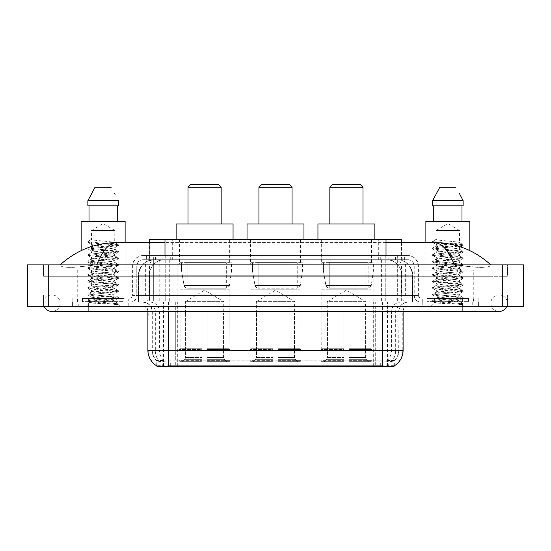 <?xml version="1.0" encoding="UTF-8"?>
<svg xmlns="http://www.w3.org/2000/svg" width="551" height="551" viewBox="0 0 551 551"><rect width="100%" height="100%" fill="white"/><g stroke="black" fill="none" stroke-linecap="round" stroke-linejoin="round"><path stroke-width="0.41" stroke-dasharray="2.75 2.07" d="M302.933 263.853L248.067 263.853L302.933 263.853L302.933 366.346L248.067 366.346L302.933 366.346M248.067 263.853L248.067 366.346M373.853 263.853L318.981 263.853L373.853 263.853L373.853 366.346L318.981 366.346L373.853 366.346M318.981 263.853L318.981 366.346M232.019 263.853L177.146 263.853L232.019 263.853L232.019 366.346L177.146 366.346L232.019 366.346M177.146 263.853L177.146 366.346M396.624 259.714L391.582 259.714L399.317 259.9C401.266 260.478 401.927 260.85 401.3 261.009L393.999 261.009L389.839 260.12L381.264 259.735L169.736 259.735L161.161 260.12L157.001 261.009L149.7 261.009L149.466 242.633M401.534 239.527L149.466 239.527M398.428 259.776A15.531 15.531 0 0 1 412.561 275.238L412.561 302.162L138.439 302.162L412.561 302.162M149.466 260.905L152.572 259.776L159.418 259.714L154.376 259.714M152.572 259.776A15.531 15.531 0 0 0 138.439 275.238L138.756 302.162M156.959 366.346L394.041 366.346M156.959 365.981L156.959 302.162L394.041 302.162L156.959 302.162M229.691 239.527L179.474 239.527L229.691 239.527L229.691 263.853L179.474 263.853L229.691 263.853M179.474 239.527L179.474 263.853M371.526 239.527L321.309 239.527L371.526 239.527L371.526 263.853L321.309 263.853L371.526 263.853M321.309 239.527L321.309 263.853M300.605 239.527L250.395 239.527L300.605 239.527L300.605 263.853L250.395 263.853L300.605 263.853M250.395 239.527L250.395 263.853M401.534 242.633L401.3 261.009L401.3 239.527M159.418 259.714L391.582 259.714M462.888 306.301L462.888 294.909L462.888 306.301L462.888 294.909L88.112 294.909L499.123 294.909A8.286 8.286 0 0 1 506.796 306.301A8.286 8.286 0 0 0 507.402 303.195A8.286 8.286 0 0 1 506.796 306.301A8.286 8.286 0 0 0 499.123 294.909A8.286 8.286 0 0 0 490.838 303.195A8.286 8.286 0 0 1 499.123 294.909L462.888 294.909L507.402 294.909L507.402 306.301L60.162 306.301L507.402 306.301L507.402 294.909L43.598 294.909L43.598 306.301L462.888 306.301L43.598 306.301L43.598 294.909L462.888 294.909L462.888 311.473L462.888 303.195L462.888 311.473L88.112 311.473L88.112 294.909L60.162 294.909L88.112 294.909L88.112 311.473L88.112 302.162L478.413 302.162L478.413 306.301L478.413 302.162L72.587 302.162L72.587 306.301L72.587 302.162L88.112 302.162L88.112 306.301L88.112 294.909L88.112 306.301M88.112 311.473L51.877 311.473A8.286 8.286 0 0 0 60.162 303.195A8.286 8.286 0 0 0 51.877 294.909A8.286 8.286 0 0 0 44.204 306.301A8.286 8.286 0 0 1 43.598 303.195A8.286 8.286 0 0 0 44.204 306.301M51.877 311.473A8.286 8.286 0 0 0 60.162 303.195A8.286 8.286 0 0 1 51.877 311.473A8.286 8.286 0 0 0 60.162 303.195A8.286 8.286 0 0 0 51.877 294.909A8.286 8.286 0 0 0 43.598 303.195M462.888 311.473L499.123 311.473A8.286 8.286 0 0 1 490.838 303.195A8.286 8.286 0 0 0 499.123 311.473A8.286 8.286 0 0 1 490.838 303.195M473.757 270.066L421.99 270.066L473.757 270.066L473.757 302.162L421.99 302.162L473.757 302.162M421.99 270.066L421.99 302.162M129.01 270.066L77.243 270.066L129.01 270.066L129.01 302.162L77.243 302.162L129.01 302.162M77.243 270.066L77.243 302.162M154.039 259.714L397.154 259.714L154.039 259.714A15.531 15.531 0 0 0 138.508 275.238L159.211 275.238L159.211 302.162L138.508 302.162L412.685 302.162L159.211 302.162M397.154 259.714A15.531 15.531 0 0 1 412.685 275.238L412.685 302.162M386.01 242.633L164.99 242.633M490.838 264.886C474.625 250.25 455.794 242.826 434.346 242.633L116.654 242.633C95.289 242.798 76.451 250.216 60.162 264.886L60.162 265.355C61.815 267.841 71.127 267.958 88.112 265.713L96.645 264.886L454.355 264.886L462.888 265.713C477.703 268.385 491.285 267.414 490.838 265.355L490.838 264.886L490.838 265.355C489.185 267.841 479.873 267.958 462.888 265.713L454.355 264.886L96.645 264.886L88.112 265.713C73.297 268.385 59.715 267.414 60.162 265.355L60.162 264.886M523.45 264.886L523.45 306.301L27.55 306.301L27.55 264.886L523.45 264.886M88.112 264.886L462.888 264.886L88.112 264.886L88.112 276.278L507.402 276.278L507.402 264.886L462.888 264.886L507.402 264.886L507.402 276.278L43.598 276.278L43.598 264.886L43.598 276.278L462.888 276.278L60.162 276.278L88.112 276.278L88.112 264.886M490.838 294.909L490.838 306.301L490.838 294.909M60.162 294.909L60.162 306.301L60.162 294.909M490.838 276.278L462.888 276.278L490.838 276.278L490.838 265.355L490.838 276.278M60.162 276.278L60.162 265.355L60.162 276.278M434.346 242.633C441.744 242.853 448.418 250.271 454.355 264.886M96.645 264.886C102.582 250.271 109.256 242.853 116.654 242.633M128.231 302.162L78.022 302.162L128.231 302.162L128.231 306.301L78.022 306.301L128.231 306.301M78.022 302.162L78.022 306.301M472.978 302.162L422.769 302.162L472.978 302.162L472.978 306.301L422.769 306.301L472.978 306.301M422.769 302.162L422.769 306.301M128.748 299.055L77.505 299.055L128.748 299.055L128.748 302.162L77.505 302.162L128.748 302.162M77.505 299.055L77.505 302.162M473.495 299.055L422.252 299.055L473.495 299.055L473.495 302.162L422.252 302.162L473.495 302.162M422.252 299.055L422.252 302.162M168.606 360.85L382.394 360.85C388.875 361.614 392.794 361.614 394.144 360.85A13.975 13.975 0 0 0 398.958 350.298L175.728 350.298L175.728 365.878C169.791 366.188 165.789 366.119 163.73 365.671L156.704 365.726L156.856 360.85C158.199 361.614 162.111 361.614 168.606 360.85L168.606 311.473L152.042 311.473L403.098 311.473A5.179 5.179 0 0 1 408.277 306.301L142.723 306.301L408.277 306.301M403.098 350.298L402.781 350.298A18.114 17.846 90 0 1 394.296 365.726L387.27 365.671C385.225 366.119 381.223 366.188 375.272 365.878L375.272 350.298L148.219 350.298A18.114 17.846 -90 0 0 156.704 365.726L156.856 365.926M394.296 365.726L394.296 360.547A13.975 13.761 90 0 0 398.704 350.298L398.958 311.473A9.319 9.319 0 0 1 408.277 302.162L142.723 302.162L408.277 302.162M156.856 360.85A13.975 13.975 0 0 1 152.042 350.298L152.042 311.473C151.491 305.819 148.384 302.713 142.723 302.162M426.908 302.162L468.839 302.162L426.908 302.162L426.908 299.055L468.839 299.055L426.908 299.055M468.839 302.162L468.839 299.055M82.161 302.162L124.092 302.162L82.161 302.162L82.161 299.055L124.092 299.055L82.161 299.055M124.092 302.162L124.092 299.055M478.158 302.162L72.842 302.162L478.158 302.162L478.158 306.301L72.842 306.301L478.158 306.301L478.158 298.015L72.842 298.015L478.158 298.015L478.158 302.162M375.272 365.878L175.728 365.878M394.296 360.547L387.27 360.464C385.225 361.132 381.23 361.236 375.272 360.774L175.728 360.774C169.784 361.236 165.782 361.132 163.73 360.464L156.704 360.554A13.975 13.761 -90 0 1 152.296 350.298L398.958 350.298L398.958 311.473L147.902 311.473L175.728 311.473L175.728 306.301M72.842 306.301L72.842 302.162L72.842 306.301M146.607 255.568L404.393 255.568L146.607 255.568L146.607 259.714L404.393 259.714L146.607 259.714M408.015 259.714L142.984 259.714L408.015 259.714A6.213 6.213 0 0 1 414.228 265.926L414.228 295.432L132.633 295.432A2.59 2.59 0 0 1 130.043 298.015L420.957 298.015L130.043 298.015M142.984 255.568L408.015 255.568L142.984 255.568A10.352 10.352 0 0 0 132.633 265.926L414.228 265.926L136.772 265.926L136.772 295.432A6.729 6.729 0 0 1 130.043 302.162L420.957 302.162L130.043 302.162M408.015 255.568A10.352 10.352 0 0 1 418.367 265.926L418.367 295.432L385.252 295.432L385.252 298.015M468.577 298.015L427.17 298.015L468.577 298.015L468.577 302.162L427.17 302.162L468.577 302.162M427.17 298.015L427.17 302.162M123.83 298.015L82.423 298.015L123.83 298.015L123.83 302.162L82.423 302.162L123.83 302.162M82.423 298.015L82.423 302.162M72.842 298.015L72.842 302.162L72.842 298.015M110.792 301.121C103.595 301.645 89.785 302.162 89.916 302.63C88.601 303.367 117.886 304.042 118.362 304.682L87.864 301.452L118.286 298.277L114.828 300.219L114.828 301.121L110.792 301.121L114.828 300.219C115.483 299.896 111.591 299.345 103.147 298.573C95.867 297.988 91.955 297.444 91.425 296.934C90.922 295.791 115.641 294.682 114.828 293.642C115.552 292.553 90.701 291.458 91.425 290.356L94.868 289.523L114.828 287.071C115.434 286.74 111.578 286.196 103.244 285.439C95.316 284.75 91.376 284.199 91.425 283.786C91.046 283.414 94.917 282.87 103.023 282.146C111.454 281.382 115.386 280.831 114.828 280.493C113.768 279.942 110.214 279.426 104.173 278.944C97.527 278.358 90.743 277.745 91.425 277.222C91.273 276.767 95.805 276.154 105.014 275.39C112.9 274.591 116.171 274.102 114.828 273.923C115.373 273.585 111.481 273.041 103.147 272.284C96.026 271.733 92.12 271.188 91.425 270.644C91.273 270.19 95.833 269.577 105.096 268.812C112.81 268.034 116.054 267.545 114.828 267.345C115.448 267.028 111.571 266.484 103.202 265.713C96.094 265.176 92.169 264.625 91.425 264.074C92.162 263.536 96.067 262.985 103.14 262.414C111.378 261.67 115.269 261.126 114.828 260.775C113.905 260.23 110.352 259.707 104.173 259.204C95.977 258.584 91.728 258.013 91.425 257.489C90.812 256.325 115.524 255.333 114.828 254.197C115.558 252.999 90.681 252.089 91.425 250.905L93.704 250.257L112.17 248.349L114.828 247.626L114.828 249.266C115.545 248.177 90.708 247.075 91.425 245.98C90.708 244.885 115.545 243.79 114.828 242.695C115.545 241.6 90.708 240.505 91.425 239.41L91.425 230.511L114.828 230.511L103.127 223.479L91.425 230.511L114.828 230.511L114.698 242.543L118.286 244.637L95.495 242.557L88.036 241.317L88.036 242.137L91.556 244.189L91.556 239.258L87.967 241.352M78.276 302.162L127.97 302.162L78.276 302.162L78.276 306.301L127.97 306.301L78.276 306.301M127.97 302.162L127.97 306.301M124.347 302.162L81.899 302.162L124.347 302.162A0.517 0.517 0 0 1 123.83 301.638L82.423 301.638L123.83 301.638L123.83 298.532A0.517 0.517 0 0 1 124.347 298.015L81.899 298.015L124.347 298.015M81.899 302.162A0.517 0.517 0 0 0 82.423 301.638L82.423 298.532A0.517 0.517 0 0 0 81.899 298.015M75.17 270.066L131.076 270.066L75.17 270.066L75.17 298.015L131.076 298.015L75.17 298.015M131.076 270.066L131.076 298.015M81.128 250.636L81.128 270.066L125.125 270.066L81.128 270.066M125.125 242.633L125.125 270.066M118.286 298.277L110.758 297.065L95.495 295.97L87.864 294.875L118.382 291.589L87.864 288.304L118.286 285.129L110.758 283.917L95.495 282.821L87.864 281.726L118.382 278.441L87.967 275.266L95.495 274.061L110.758 272.965L118.382 271.863L87.864 268.578L118.382 265.293L87.864 262.007L118.382 258.722L87.864 255.43L118.286 252.255L114.828 254.197L114.828 255.843C115.545 254.748 90.708 253.653 91.425 252.558C90.708 251.463 115.545 250.361 114.828 249.266L118.286 251.215L87.864 248.033L95.495 246.938L110.758 245.842L118.286 244.637M118.286 252.255L110.758 251.049L95.495 249.954L87.864 248.859L118.286 245.684L114.828 247.626C115.607 247.316 111.681 246.765 103.044 245.973C99.27 245.574 92.231 245.147 91.425 244.341L91.425 245.98L87.967 247.922M118.286 258.832L114.828 260.775L114.828 262.414C115.545 261.326 90.708 260.224 91.425 259.128C90.708 258.033 115.545 256.938 114.828 255.843L118.286 257.785L87.864 254.61L95.495 253.515L110.758 252.42L118.286 251.215M87.967 248.969L91.556 251.063L91.425 252.558L87.967 254.5M118.286 265.403L114.828 267.345L114.828 268.991C115.545 267.896 90.708 266.794 91.425 265.706C90.708 264.611 115.545 263.509 114.828 262.414L118.286 264.363L87.864 261.181L95.495 260.086L110.758 258.991L118.286 257.785M91.556 257.654L91.425 259.128L87.967 261.071M118.286 271.98L114.828 273.923L114.828 275.562C115.545 274.474 90.708 273.372 91.425 272.277C90.708 271.182 115.545 270.086 114.828 268.991L118.286 270.934L87.864 267.758L95.495 266.663L110.758 265.568L118.286 264.363M91.556 264.232L91.425 265.706L87.967 267.648M118.286 278.551L114.828 280.493L114.828 282.14C115.545 281.044 90.708 279.942 91.425 278.854C90.708 277.759 115.545 276.657 114.828 275.562L118.286 277.511L87.864 274.329L95.495 273.234L110.758 272.139L118.286 270.934M91.556 270.81L91.425 272.277L87.967 274.219M118.286 285.129L114.828 287.071L114.828 288.71C115.545 287.622 90.708 286.52 91.425 285.425C90.708 284.33 115.545 283.235 114.828 282.14L118.286 284.082L87.864 280.907L95.495 279.812L110.758 278.716L118.286 277.511M91.556 277.387L91.425 278.854L87.967 280.796M118.286 291.699L114.828 293.642L114.828 295.288C115.545 294.193 90.708 293.091 91.425 292.002C90.708 290.907 115.545 289.805 114.828 288.71L118.286 290.659L87.864 287.477L95.495 286.382L110.758 285.287L118.286 284.082M87.967 281.837L91.556 283.93L91.425 285.425L87.967 287.367M118.362 304.682L114.553 304.682C116.461 304.076 117.136 303.477 116.571 302.871L111.853 301.108C105.503 300.261 90.825 299.413 91.425 298.573C90.708 297.478 115.545 296.383 114.828 295.288L118.286 297.23L87.864 294.055L95.495 292.96L110.758 291.865L118.286 290.659M87.967 288.414L91.556 290.501L91.425 292.002L87.967 293.945M112.177 301.128L114.828 301.121L118.286 303.808L95.495 301.721L87.967 300.515L110.758 298.435L118.286 297.23M87.967 294.985L91.556 297.079L91.425 298.573L87.967 300.515M114.553 304.682L118.382 303.918L118.382 304.682L120.001 306.301L86.245 306.301L120.001 306.301M87.967 301.562L89.944 302.713L86.245 306.301M89.007 205.874L118.375 205.874L117.246 205.874L118.375 205.874L118.375 200.702L87.878 200.702L87.878 205.874L89.007 205.874L89.007 221.406L117.246 221.406L89.007 221.406M95.041 187.244L111.206 187.244M114.691 193.525L115.104 194.31M91.425 239.41L88.036 241.317M81.128 221.406L125.125 221.406M118.286 245.684L110.758 244.472L95.495 243.377L88.036 242.137M455.539 301.121C448.342 301.645 434.532 302.162 434.663 302.63C433.348 303.367 462.633 304.042 463.109 304.682L432.618 301.452L463.033 298.277L459.575 300.219L459.575 301.121L455.539 301.121L459.575 300.219C460.23 299.896 456.338 299.345 447.901 298.573C440.614 297.988 436.709 297.444 436.172 296.934C435.669 295.791 460.388 294.682 459.575 293.642C460.299 292.553 435.448 291.458 436.172 290.356L439.615 289.523L459.575 287.071C460.188 286.74 456.324 286.196 447.991 285.439C440.063 284.75 436.123 284.199 436.172 283.786C435.8 283.414 439.664 282.87 447.77 282.146C456.2 281.382 460.133 280.831 459.575 280.493C458.515 279.942 454.968 279.426 448.92 278.944C442.274 278.358 435.497 277.745 436.172 277.222C436.027 276.767 440.552 276.154 449.761 275.39C457.647 274.591 460.918 274.102 459.575 273.923C460.126 273.585 456.228 273.041 447.894 272.284C440.772 271.733 436.867 271.188 436.172 270.644C436.02 270.19 440.58 269.577 449.843 268.812C457.557 268.034 460.808 267.545 459.575 267.345C460.195 267.028 456.318 266.484 447.949 265.713C440.848 265.176 436.915 264.625 436.172 264.074C436.909 263.536 440.814 262.985 447.887 262.414C456.125 261.67 460.023 261.126 459.575 260.775C458.652 260.23 455.098 259.707 448.92 259.204C440.724 258.584 436.475 258.013 436.172 257.489C435.559 256.325 460.271 255.333 459.575 254.197C460.305 252.999 435.435 252.089 436.172 250.905L438.458 250.257L456.917 248.349L459.575 247.626L459.575 249.266C460.292 248.177 435.455 247.075 436.172 245.98C435.455 244.885 460.292 243.79 459.575 242.695C460.292 241.6 435.455 240.505 436.172 239.41L436.172 230.511L459.575 230.511L447.873 223.479L436.172 230.511L459.575 230.511L459.444 242.543L463.033 244.637L440.242 242.557L432.783 241.317L432.783 242.137L436.302 244.189L436.302 239.258L432.714 241.352M423.03 302.162L472.724 302.162L423.03 302.162L423.03 306.301L472.724 306.301L423.03 306.301M472.724 302.162L472.724 306.301M469.101 302.162L426.653 302.162L469.101 302.162A0.517 0.517 0 0 1 468.577 301.638L427.17 301.638L468.577 301.638L468.577 298.532A0.517 0.517 0 0 1 469.101 298.015L426.653 298.015L469.101 298.015M426.653 302.162A0.517 0.517 0 0 0 427.17 301.638L427.17 298.532A0.517 0.517 0 0 0 426.653 298.015M419.924 270.066L475.83 270.066L419.924 270.066L419.924 298.015L475.83 298.015L419.924 298.015M475.83 270.066L475.83 298.015M425.875 242.633L425.875 270.066L469.872 270.066L425.875 270.066M469.872 250.636L469.872 270.066M463.033 298.277L455.505 297.065L440.242 295.97L432.618 294.875L463.136 291.589L432.618 288.304L463.136 285.012L432.618 281.726L463.136 278.441L432.714 275.266L440.242 274.061L455.505 272.965L463.136 271.863L432.618 268.578L463.136 265.293L432.618 262.007L463.136 258.722L432.618 255.43L463.033 252.255L459.575 254.197L459.575 255.843C460.292 254.748 435.455 253.653 436.172 252.558C435.455 251.463 460.292 250.361 459.575 249.266L463.033 251.215L432.618 248.033L440.242 246.938L455.505 245.842L463.033 244.637M463.033 252.255L455.505 251.049L440.242 249.954L432.618 248.859L463.033 245.684L459.575 247.626C460.36 247.316 456.428 246.765 447.791 245.973C444.016 245.574 436.984 245.147 436.172 244.341L436.172 245.98L432.714 247.922M463.033 258.832L459.575 260.775L459.575 262.414C460.292 261.326 435.455 260.224 436.172 259.128C435.455 258.033 460.292 256.938 459.575 255.843L463.033 257.785L432.618 254.61L440.242 253.515L455.505 252.42L463.033 251.215M432.714 248.969L436.302 251.063L436.172 252.558L432.714 254.5M463.033 265.403L459.575 267.345L459.575 268.991C460.292 267.896 435.455 266.794 436.172 265.706C435.455 264.611 460.292 263.509 459.575 262.414L463.033 264.363L432.618 261.181L440.242 260.086L455.505 258.991L463.033 257.785M436.302 257.654L436.172 259.128L432.714 261.071M463.033 271.98L459.575 273.923L459.575 275.562C460.292 274.474 435.455 273.372 436.172 272.277C435.455 271.182 460.292 270.086 459.575 268.991L463.033 270.934L432.618 267.758L440.242 266.663L455.505 265.568L463.033 264.363M436.302 264.232L436.172 265.706L432.714 267.648M463.033 278.551L459.575 280.493L459.575 282.14C460.292 281.044 435.455 279.942 436.172 278.854C435.455 277.759 460.292 276.657 459.575 275.562L463.033 277.511L432.618 274.329L440.242 273.234L455.505 272.139L463.033 270.934M436.302 270.81L436.172 272.277L432.714 274.219M463.033 285.129L459.575 287.071L459.575 288.71C460.292 287.622 435.455 286.52 436.172 285.425C435.455 284.33 460.292 283.235 459.575 282.14L463.033 284.082L432.618 280.907L440.242 279.812L455.505 278.716L463.033 277.511M436.302 277.387L436.172 278.854L432.714 280.796M463.033 291.699L459.575 293.642L459.575 295.288C460.292 294.193 435.455 293.091 436.172 292.002C435.455 290.907 460.292 289.805 459.575 288.71L463.033 290.659L432.618 287.477L440.242 286.382L455.505 285.287L463.033 284.082M432.714 281.837L436.302 283.93L436.172 285.425L432.714 287.367M463.109 304.682L459.307 304.682C461.215 304.076 461.883 303.477 461.325 302.871L456.6 301.108C450.25 300.261 435.572 299.413 436.172 298.573C435.455 297.478 460.292 296.383 459.575 295.288L463.033 297.23L432.618 294.055L440.242 292.96L455.505 291.865L463.033 290.659M432.714 288.414L436.302 290.501L436.172 292.002L432.714 293.945M456.924 301.128L459.575 301.121L463.033 303.808L440.242 301.721L432.714 300.515L455.505 298.435L463.033 297.23M432.714 294.985L436.302 297.079L436.172 298.573L432.714 300.515M459.307 304.682L463.136 303.918L463.136 304.682L464.755 306.301L430.999 306.301L464.755 306.301M432.714 301.562L434.698 302.713L430.999 306.301M433.754 205.874L461.993 205.874L461.993 221.406L433.754 221.406L461.993 221.406L433.754 221.406L433.754 205.874L432.625 205.874L463.122 205.874L432.625 205.874L432.625 200.702L463.122 200.702M439.794 187.244L455.959 187.244M459.444 193.525L459.851 194.31M436.172 239.41L432.783 241.317M433.754 221.406L461.993 221.406M425.875 221.406L469.872 221.406M461.993 205.874L463.122 205.874M463.033 245.684L455.505 244.472L440.242 243.377L432.783 242.137M188.022 223.995L221.151 223.995L188.022 223.995M185.432 313.03L185.432 301.638L223.734 301.638L204.586 290.136L185.432 301.638L223.734 301.638L223.734 313.03M223.561 357.509L223.561 313.03L223.561 357.509L224.326 359.342L226.688 361.69L207.169 361.69L229.085 361.69L207.169 361.69L207.169 360.65L230.125 360.65L207.169 360.65L207.169 349.575L230.125 349.575L207.169 349.575L207.169 348.749L229.292 348.749L207.169 348.749L207.169 361.69L229.085 361.69L230.125 360.65L230.125 349.575L229.037 348.749L229.168 313.03L229.037 348.749L230.125 349.575L230.125 360.65L229.085 361.69L226.688 361.69L224.326 359.342L223.561 357.509L207.169 357.509L207.169 361.69L207.169 313.03L207.169 357.509L223.561 357.509M201.997 313.03L207.169 313.03L201.997 313.03L201.997 348.749L180.129 348.749L201.997 348.749L201.997 313.03L201.997 357.509L201.997 313.03L207.169 313.03L207.169 348.749L207.169 313.03L201.997 313.03M185.604 313.03L185.604 357.509L184.84 359.342L182.477 361.69L201.997 361.69L201.997 357.509L201.997 361.69L180.081 361.69L201.997 361.69L201.997 360.65L201.997 361.69L180.081 361.69L179.041 360.65L201.997 360.65L179.041 360.65L179.041 349.575L201.997 349.575L201.997 360.65L201.997 349.575L179.041 349.575L179.874 348.749L201.997 348.749L201.997 349.575L201.997 348.749L179.874 348.749L180.129 313.03L180.129 348.749L179.041 349.575L179.041 360.65L180.081 361.69L182.477 361.69L184.84 359.342L185.604 357.509L185.604 313.03L179.998 313.03L185.604 313.03M179.998 289.22L229.168 289.22L179.998 289.22L179.998 313.03M229.168 289.22L229.168 313.03M185.17 262.304L223.995 262.304L185.17 262.304L185.17 289.22L223.995 289.22L185.17 289.22M223.995 262.304L223.995 289.22M179.998 239.527L229.168 239.527L179.998 239.527L179.998 262.304L229.168 262.304L179.998 262.304M229.168 239.527L229.168 262.304M233.052 239.527L176.113 239.527L233.052 239.527M176.113 223.995L233.052 223.995M229.037 313.03L223.561 313.03L229.037 313.03M188.022 187.244L221.151 187.244M190.605 184.654L218.561 184.654M231.503 262.82L181.582 262.82L231.503 262.82L231.503 271.099L181.582 271.099L181.582 262.82L181.582 271.099L184.075 285.521C184.688 287.298 185.976 288.187 187.925 288.18L226.323 288.18L187.925 288.18L187.932 262.82L187.925 288.18C185.983 288.194 184.695 287.305 184.075 285.521L181.582 271.099L231.503 271.099L229.402 285.521L184.075 285.521L229.402 285.521C228.066 287.767 227.04 288.648 226.33 288.18L226.323 262.82L187.932 262.82L226.323 262.82M258.936 223.995L292.064 223.995L258.936 223.995M256.346 313.03L256.346 301.638L294.654 301.638L275.5 290.136L256.346 301.638L294.654 301.638L294.654 313.03M294.475 357.509L294.475 313.03L294.475 357.509L295.24 359.342L297.609 361.69L278.09 361.69L300.006 361.69L278.09 361.69L278.09 360.65L301.046 360.65L278.09 360.65L278.09 349.575L301.046 349.575L278.09 349.575L278.09 348.749L300.212 348.749L278.09 348.749L278.09 361.69L300.006 361.69L301.046 360.65L301.046 349.575L299.951 348.749L300.088 313.03L299.951 348.749L301.046 349.575L301.046 360.65L300.006 361.69L297.609 361.69L295.24 359.342L294.475 357.509L278.09 357.509L278.09 361.69L278.09 313.03L278.09 357.509L294.475 357.509M272.91 313.03L278.09 313.03L272.91 313.03L272.91 348.749L251.049 348.749L272.91 348.749L272.91 313.03L272.91 357.509L272.91 313.03L278.09 313.03L278.09 348.749L278.09 313.03L272.91 313.03M256.525 313.03L256.525 357.509L255.76 359.342L253.391 361.69L272.91 361.69L272.91 357.509L272.91 361.69L250.994 361.69L272.91 361.69L272.91 360.65L272.91 361.69L250.994 361.69L249.954 360.65L272.91 360.65L249.954 360.65L249.954 349.575L272.91 349.575L272.91 360.65L272.91 349.575L249.954 349.575L250.788 348.749L272.91 348.749L272.91 349.575L272.91 348.749L250.788 348.749L251.049 313.03L251.049 348.749L249.954 349.575L249.954 360.65L250.994 361.69L253.391 361.69L255.76 359.342L256.525 357.509L256.525 313.03L250.912 313.03L256.525 313.03M250.912 289.22L300.088 289.22L250.912 289.22L250.912 313.03M300.088 289.22L300.088 313.03M256.091 262.304L294.909 262.304L256.091 262.304L256.091 289.22L294.909 289.22L256.091 289.22M294.909 262.304L294.909 289.22M250.912 239.527L300.088 239.527L250.912 239.527L250.912 262.304L300.088 262.304L250.912 262.304M300.088 239.527L300.088 262.304M303.973 239.527L247.027 239.527L303.973 239.527M247.027 223.995L303.973 223.995M299.951 313.03L294.475 313.03L299.951 313.03M258.936 187.244L292.064 187.244M261.525 184.654L289.475 184.654M302.416 262.82L252.496 262.82L302.416 262.82L302.416 271.099L252.496 271.099L252.496 262.82L252.496 271.099L254.989 285.521C255.609 287.298 256.89 288.187 258.846 288.18L297.244 288.18L258.846 288.18L258.846 262.82L258.846 288.18C256.897 288.194 255.616 287.305 254.989 285.521L252.496 271.099L302.416 271.099L300.323 285.521L254.989 285.521L300.323 285.521C298.979 287.767 297.96 288.648 297.244 288.18L297.244 262.82L258.846 262.82L297.244 262.82M329.849 223.995L362.978 223.995L329.849 223.995M327.266 313.03L327.266 301.638L365.568 301.638L346.414 290.136L327.266 301.638L365.568 301.638L365.568 313.03M365.396 357.509L365.396 313.03L365.396 357.509L366.16 359.342L368.523 361.69L349.003 361.69L370.919 361.69L349.003 361.69L349.003 360.65L371.959 360.65L349.003 360.65L349.003 349.575L371.959 349.575L349.003 349.575L349.003 348.749L371.126 348.749L349.003 348.749L349.003 361.69L370.919 361.69L371.959 360.65L371.959 349.575L370.871 348.749L371.002 313.03L370.871 348.749L371.959 349.575L371.959 360.65L370.919 361.69L368.523 361.69L366.16 359.342L365.396 357.509L349.003 357.509L349.003 361.69L349.003 313.03L349.003 357.509L365.396 357.509M343.831 313.03L349.003 313.03L343.831 313.03L343.831 348.749L321.963 348.749L343.831 348.749L343.831 313.03L343.831 357.509L343.831 313.03L349.003 313.03L349.003 348.749L349.003 313.03L343.831 313.03M327.439 313.03L327.439 357.509L326.674 359.342L324.312 361.69L343.831 361.69L343.831 357.509L343.831 361.69L321.915 361.69L343.831 361.69L343.831 360.65L343.831 361.69L321.915 361.69L320.875 360.65L343.831 360.65L320.875 360.65L320.875 349.575L343.831 349.575L343.831 360.65L343.831 349.575L320.875 349.575L321.708 348.749L343.831 348.749L343.831 349.575L343.831 348.749L321.708 348.749L321.963 313.03L321.963 348.749L320.875 349.575L320.875 360.65L321.915 361.69L324.312 361.69L326.674 359.342L327.439 357.509L327.439 313.03L321.832 313.03L327.439 313.03M321.832 289.22L371.002 289.22L321.832 289.22L321.832 313.03M371.002 289.22L371.002 313.03M327.005 262.304L365.83 262.304L327.005 262.304L327.005 289.22L365.83 289.22L327.005 289.22M365.83 262.304L365.83 289.22M321.832 239.527L371.002 239.527L321.832 239.527L321.832 262.304L371.002 262.304L321.832 262.304M371.002 239.527L371.002 262.304M374.887 239.527L317.948 239.527L374.887 239.527M317.948 223.995L374.887 223.995M370.871 313.03L365.396 313.03L370.871 313.03M329.849 187.244L362.978 187.244M332.439 184.654L360.395 184.654M373.337 262.82L323.409 262.82L373.337 262.82L373.337 271.099L323.409 271.099L323.409 262.82L323.409 271.099L325.91 285.521C326.523 287.298 327.811 288.187 329.76 288.18L368.158 288.18L329.76 288.18L329.767 262.82L329.76 288.18C327.811 288.194 326.529 287.305 325.91 285.521L323.409 271.099L373.337 271.099L371.236 285.521L325.91 285.521L371.236 285.521C369.9 287.767 368.874 288.648 368.164 288.18L368.158 262.82L329.767 262.82L368.158 262.82M187.925 288.18L226.33 288.18L187.925 288.18M329.76 288.18L368.164 288.18L329.76 288.18M149.7 261.009L149.7 239.527M151.683 259.9A15.531 15.29 -90 0 0 138.756 275.238L412.561 275.238L391.857 275.238L391.857 302.162M412.244 302.162L412.244 275.238A15.531 15.29 90 0 0 399.317 259.9M159.143 259.714L159.143 275.238L138.439 275.238L138.439 302.162M157.173 366.346L157.173 302.162M381.264 259.735L381.264 302.162M389.839 260.12A15.531 15.29 90 0 1 401.658 275.238L401.658 302.162M169.736 259.735L169.736 302.162M161.161 260.12A15.531 15.29 -90 0 0 149.342 275.238L149.342 302.162M391.857 259.714L391.857 275.238L159.143 275.238L159.143 302.162M177.326 366.346L177.326 302.162M163.564 366.346L163.564 302.162M373.674 366.346L373.674 302.162M387.436 366.346L387.436 302.162M393.827 366.346L393.827 302.162M380.066 365.836L380.066 302.162M170.934 365.836L170.934 302.162M164.99 259.748L164.99 255.568M157.001 261.009L157.001 239.527M172.291 259.748L172.291 239.527M378.709 259.748L378.709 239.527M393.999 261.009L393.999 239.527M386.01 259.748L386.01 255.568M154.115 259.714A15.531 15.29 -90 0 0 138.824 275.238L138.508 302.162M391.975 259.714L391.975 275.238L412.685 275.238L412.368 302.162M159.211 259.714L159.211 275.238L391.975 275.238L391.975 302.162M502.746 264.886L502.746 306.301M48.254 264.886L48.254 306.301M462.888 276.278L462.888 264.886L462.888 276.278M88.112 276.278L88.112 265.713L88.112 276.278M397.078 259.714A15.531 15.29 -90 0 1 412.368 275.238L401.782 275.238L401.782 302.162M386.485 259.714A15.531 15.29 90 0 1 401.782 275.238L381.388 275.238L381.388 302.162M381.388 259.714L381.388 275.238L169.804 275.238L169.804 302.162M169.804 259.714L169.804 275.238L149.411 275.238L149.411 302.162M164.701 259.714A15.531 15.29 90 0 0 149.411 275.238L138.824 275.238L138.824 302.162M170.679 365.836L170.679 360.719M387.27 365.671A18.114 17.846 90 0 0 395.666 350.298L375.272 350.298L375.272 311.473L398.704 311.473A9.319 9.174 -90 0 1 407.885 302.162M382.394 306.301L382.394 311.473L168.606 311.473L168.606 306.301M403.098 311.473L382.394 311.473L382.394 360.85M143.115 306.301A5.179 5.097 90 0 1 148.219 311.473L147.902 350.298M150.237 306.301A5.179 5.097 90 0 1 155.334 311.473L155.334 350.298A18.114 17.846 -90 0 0 163.73 365.671M407.885 306.301A5.179 5.097 -90 0 0 402.781 311.473L402.781 350.298L395.666 350.298L395.666 311.473A5.179 5.097 -90 0 1 400.763 306.301M163.73 360.464A13.975 13.761 -90 0 1 159.411 350.298L175.728 350.298L175.728 360.774M375.272 360.774L375.272 306.301M387.27 360.464A13.975 13.761 90 0 0 391.589 350.298L391.589 311.473A9.319 9.174 -90 0 1 400.763 302.162M150.237 302.162A9.319 9.174 90 0 1 159.411 311.473L159.411 350.298L152.296 350.298L152.296 311.473A9.319 9.174 90 0 0 143.115 302.162M462.626 306.301L462.626 302.162L462.626 306.301M88.374 306.301L88.374 302.162L88.374 306.301M175.728 302.162L175.728 350.298L175.728 311.473L375.272 311.473L375.272 302.162M168.606 302.162L168.606 311.473M382.394 302.162L382.394 311.473M373.936 365.836L373.936 360.719M177.064 365.836L177.064 360.719M387.697 365.595L387.697 360.354M394.089 365.595L394.089 360.354M163.303 365.595L163.303 360.354M156.911 365.595L156.911 360.354M380.321 365.836L380.321 360.719M162.139 259.714L162.139 255.568M385.252 255.568L385.252 265.926L418.367 265.926L397.664 265.926L397.664 259.714M165.748 255.568L165.748 295.432L137.027 295.432A6.729 6.626 90 0 1 130.394 302.162M153.336 298.015L153.336 295.432L397.664 295.432L397.664 265.926L397.664 295.432L414.228 295.432C414.627 299.517 416.873 301.762 420.957 302.162M397.664 255.568L397.664 265.926L132.633 265.926L132.633 295.432L418.367 295.432C418.519 297.003 419.387 297.864 420.957 298.015M142.984 259.714C140.278 259.838 138.356 261.133 137.227 263.592L136.772 265.926L136.772 295.432L153.336 295.432L153.336 255.568M420.606 298.015A2.59 2.548 -90 0 1 418.057 295.432L418.057 265.926A10.352 10.194 90 0 0 407.857 255.568M88.374 298.015L88.374 302.162L88.374 298.015M462.626 298.015L462.626 302.162L462.626 298.015M155.554 255.568A10.352 10.194 -90 0 0 145.361 265.926L145.361 295.432A2.59 2.548 90 0 1 142.812 298.015M143.143 255.568A10.352 10.194 -90 0 0 132.943 265.926L132.943 295.432A2.59 2.548 90 0 1 130.394 298.015M395.446 255.568A10.352 10.194 90 0 1 405.639 265.926L405.639 295.432A2.59 2.548 -90 0 0 408.188 298.015M143.143 259.714A6.213 6.116 -90 0 0 137.027 265.926L385.252 265.926L385.252 295.432L165.748 295.432L165.748 298.015M397.664 298.015L397.664 302.162M165.748 259.714L165.748 302.162M155.554 259.714A6.213 6.116 -90 0 0 149.438 265.926L149.438 295.432A6.729 6.626 90 0 1 142.812 302.162M153.336 259.714L153.336 302.162M407.857 259.714A6.213 6.116 90 0 1 413.973 265.926L413.973 295.432A6.729 6.626 -90 0 0 420.606 302.162M395.446 259.714A6.213 6.116 90 0 1 401.562 265.926L401.562 295.432A6.729 6.626 -90 0 0 408.188 302.162M385.252 259.714L385.252 302.162M146.848 259.714L146.848 255.568M155.423 259.714L155.423 255.568M170.72 259.714L170.72 255.568M380.28 259.714L380.28 255.568M395.577 259.714L395.577 255.568M404.152 259.714L404.152 255.568M388.861 259.714L388.861 255.568M123.83 298.532L82.423 298.532L123.83 298.532M468.577 298.532L427.17 298.532L468.577 298.532M185.604 357.509L201.997 357.509L185.604 357.509M224.326 359.342L207.169 359.342L224.326 359.342M184.84 359.342L201.997 359.342L184.84 359.342M256.525 357.509L272.91 357.509L256.525 357.509M295.24 359.342L278.09 359.342L295.24 359.342M255.76 359.342L272.91 359.342L255.76 359.342M327.439 357.509L343.831 357.509L327.439 357.509M366.16 359.342L349.003 359.342L366.16 359.342M326.674 359.342L343.831 359.342L326.674 359.342M394.041 365.981L394.041 302.162M88.112 294.909L51.877 294.909L88.112 294.909M147.902 311.473C147.592 308.333 145.87 306.604 142.723 306.301M404.393 259.714L404.393 255.568M87.864 300.626L87.864 301.452M118.382 297.34L118.382 298.16M87.864 294.055L87.864 294.875M118.382 290.77L118.382 291.589M87.864 287.477L87.864 288.304M118.382 284.192L118.382 285.012M87.864 280.907L87.864 281.726M118.382 277.621L118.382 278.441M87.864 274.329L87.864 275.156M118.382 271.044L118.382 271.863M87.864 267.758L87.864 268.578M118.382 264.473L118.382 265.293M87.864 261.181L87.864 262.007M118.382 257.896L118.382 258.722M87.864 254.61L87.864 255.43M118.382 251.325L118.382 252.144M87.864 248.033L87.864 248.859M118.382 244.747L118.382 245.574M87.864 241.462L87.864 242.282M87.967 275.266L91.556 277.353M87.967 268.688L91.556 270.782M87.967 262.118L91.556 264.204M87.967 255.54L91.556 257.634M87.967 242.392L91.556 244.486M432.618 300.626L432.618 301.452M463.136 297.34L463.136 298.16M432.618 294.055L432.618 294.875M463.136 290.77L463.136 291.589M432.618 287.477L432.618 288.304M463.136 284.192L463.136 285.012M432.618 280.907L432.618 281.726M463.136 277.621L463.136 278.441M432.618 274.329L432.618 275.156M463.136 271.044L463.136 271.863M432.618 267.758L432.618 268.578M463.136 264.473L463.136 265.293M432.618 261.181L432.618 262.007M463.136 257.896L463.136 258.722M432.618 254.61L432.618 255.43M463.136 251.325L463.136 252.144M432.618 248.033L432.618 248.859M463.136 244.747L463.136 245.574M432.618 241.462L432.618 242.282M432.714 275.266L436.302 277.353M432.714 268.688L436.302 270.782M432.714 262.118L436.302 264.204M432.714 255.54L436.302 257.634M432.714 242.392L436.302 244.486"/><path stroke-width="0.83" d="M149.466 242.633L149.466 239.527L401.534 239.527L401.534 242.633M394.041 365.981L394.041 366.346L156.959 366.346L156.959 365.981M44.204 306.301A8.286 8.286 0 0 0 51.877 311.473A8.286 8.286 0 0 1 44.204 306.301A8.286 8.286 0 0 0 51.877 311.473L499.123 311.473A8.286 8.286 0 0 0 506.796 306.301A8.286 8.286 0 0 1 499.123 311.473A8.286 8.286 0 0 0 506.796 306.301A8.286 8.286 0 0 1 499.123 311.473M454.355 264.886C448.418 250.271 441.744 242.853 434.346 242.633L386.01 242.633M164.99 242.633L116.654 242.633C109.256 242.853 102.582 250.271 96.645 264.886M48.254 264.886L523.45 264.886L523.45 306.301L27.55 306.301L27.55 264.886L48.254 264.886L48.254 306.301M434.346 242.633C455.711 242.798 474.549 250.216 490.838 264.886L489.074 263.288M61.926 263.288L60.162 264.886C76.375 250.25 95.206 242.826 116.654 242.633M147.902 311.473L147.902 350.298A18.114 18.114 0 0 0 156.856 365.926C158.199 366.449 162.111 366.449 168.606 365.926L382.394 365.926C388.875 366.449 392.794 366.449 394.144 365.926A18.114 18.114 0 0 0 403.098 350.298L403.098 311.473M125.125 242.633L125.125 221.406L81.128 221.406L81.128 250.636M117.246 205.874L117.246 221.406L117.246 205.874M87.878 200.702L95.041 187.244L87.878 200.702L87.878 205.874L118.375 205.874L118.375 200.702L87.878 200.702M115.104 194.31L114.691 193.525M89.007 205.874L89.007 221.406M111.206 187.244L95.041 187.244M469.872 250.636L469.872 221.406L425.875 221.406L425.875 242.633M459.851 194.31L463.122 200.702L432.625 200.702L439.794 187.244L432.625 200.702L432.625 205.874L463.122 205.874L463.122 200.702L463.122 205.874M463.122 200.702L459.444 193.525M433.754 205.874L433.754 221.406M461.993 221.406L461.993 205.874M455.959 187.244L439.794 187.244M188.022 187.244L221.151 187.244L218.561 184.654L190.605 184.654L188.022 187.244L188.022 223.995M221.151 187.244L221.151 223.995M233.052 239.527L233.052 223.995L176.113 223.995L176.113 239.527M258.936 187.244L292.064 187.244L289.475 184.654L261.525 184.654L258.936 187.244L258.936 223.995M292.064 187.244L292.064 223.995M303.973 239.527L303.973 223.995L247.027 223.995L247.027 239.527M329.849 187.244L362.978 187.244L360.395 184.654L332.439 184.654L329.849 187.244L329.849 223.995M362.978 187.244L362.978 223.995M374.887 239.527L374.887 223.995L317.948 223.995L317.948 239.527M380.066 366.346L380.066 365.836M170.934 366.346L170.934 365.836M164.99 255.568L164.99 239.527M386.01 255.568L386.01 239.527M462.888 306.301L462.888 311.473M88.112 306.301L88.112 311.473M502.746 264.886L502.746 306.301M382.394 365.926L382.394 350.298L403.098 350.298M147.902 350.298L168.606 350.298L168.606 365.926M168.606 311.473L168.606 350.298L382.394 350.298L382.394 311.473"/></g></svg>
